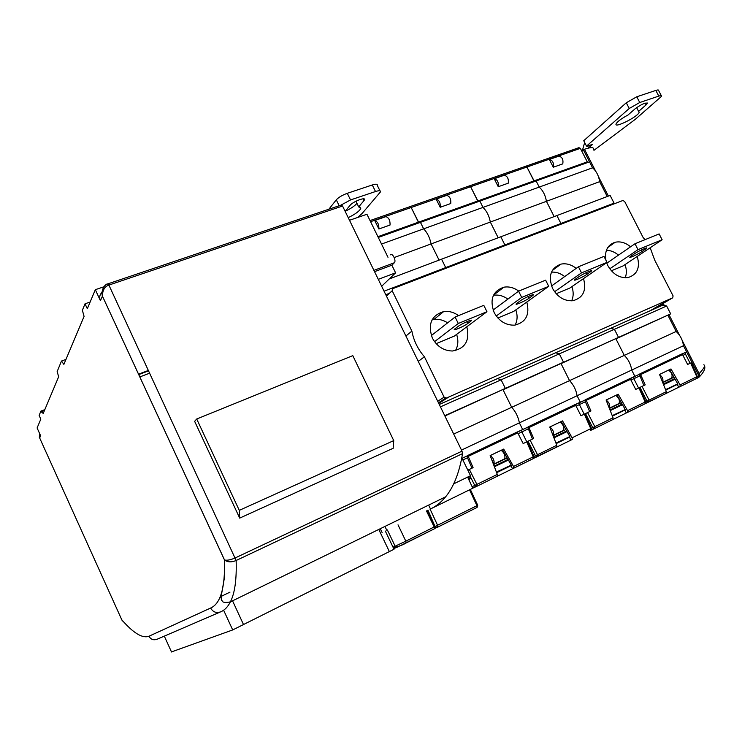 <?xml version="1.0" encoding="UTF-8"?>
<svg xmlns="http://www.w3.org/2000/svg" width="742" height="742" viewBox="0 0 742 742"><rect width="100%" height="100%" fill="white"/><g stroke="black" fill="none" stroke-linecap="round" stroke-linejoin="round"><path stroke-width="1.11" d="M525.902 166.18L578.936 147.667L580.365 148.354L587.256 161.849L533.934 180.909L526.931 167.033L525.494 166.338M639.613 375.99L633.863 378.717L638.584 388.057L633.863 378.717L633.872 376.936L634.902 376.389L631.702 370.054C630.839 364.303 628.372 359.406 624.291 355.39L676.185 331.461L667.976 315.396L676.185 331.461C680.293 335.319 682.723 340.068 683.465 345.716L686.61 351.866L685.534 352.441L685.487 354.194L690.125 363.265M703.741 364.841C705.753 365.296 704.214 368.217 699.112 373.625L699.817 376.389L698.639 377.53L698.241 374.617L683.465 345.716L631.702 370.054C630.839 364.303 628.372 359.406 624.291 355.39L615.934 338.862L670.675 313.875L666.65 306.01L662.745 305.157L439.273 404.483M612.122 243.432L612.502 244.174M613.819 203.967L614.07 203.141L610.128 195.434L389.235 278.964M581.747 151.053L583.314 149.68L592.57 167.813L539.23 187.086C543.033 190.601 545.435 195.35 546.427 201.323L554.153 216.599L546.427 201.323L599.657 181.66L607.244 196.528L599.657 181.66C598.775 175.808 596.42 171.198 592.57 167.813L589.528 161.849L378.281 237.431M587.766 162.479L587.256 161.849M580.365 148.354L526.931 167.033L534.444 181.558L533.934 180.909L477.737 200.989L470.613 186.724L469.213 185.982M394.206 257.548L431.093 243.923C429.822 237.7 427.346 232.673 423.645 228.833C427.346 232.673 429.822 237.7 431.093 243.923L439.078 260.117L431.093 243.923L490.323 222.053C489.201 215.95 486.752 211.071 483.005 207.398C486.752 211.071 489.201 215.95 490.323 222.053L498.179 237.774L490.323 222.053L546.427 201.323C545.435 195.35 543.033 190.601 539.23 187.086L536.132 180.955L539.23 187.086L483.005 207.398L479.851 201.091L483.005 207.398L423.645 228.833L420.445 222.35L423.645 228.833L381.518 244.053M614.07 203.141L560.924 223.49L560.702 224.316L560.924 223.49L556.908 215.56L560.924 223.49L504.885 244.934L500.804 236.781L504.885 244.934L445.701 267.584L441.555 259.181L445.701 267.584L384.059 291.179M585.355 401.765L579.409 404.585L584.204 414.203L579.409 404.585L579.363 402.785L580.337 402.247L577.081 395.736C576.107 389.865 573.585 384.829 569.541 380.627L624.291 355.39L615.934 338.862L618.513 337.387L614.422 329.3L610.61 328.335L614.422 329.3L559.32 353.86L555.619 352.775L559.32 353.86L501.11 379.811L497.539 378.587L501.11 379.811L440.433 406.857M668.431 370.184C671.658 372.224 672.744 374.831 671.668 378.03L662.662 382.39M553.291 167.228L549.349 159.474L558.856 156.154C562.158 156.942 563.466 159.511 562.779 163.871L553.291 167.228C553.949 162.86 552.642 160.272 549.349 159.474M686.61 351.866L634.902 376.389L631.702 370.054L577.081 395.736C576.107 389.865 573.585 384.829 569.541 380.627L561.045 363.617L563.484 362.189L559.32 353.86L563.484 362.189L505.339 388.391L501.11 379.811L505.339 388.391L444.746 415.705M639.892 374.014L681.777 353.99L639.827 373.875M685.691 352.329L680.859 354.453M670.675 313.875L618.513 337.387L614.422 329.3L666.65 306.01M625.218 277.786C626.777 273.724 626.712 269.327 625.024 264.606M618.466 255.146C614.701 251.955 610.675 250.351 606.381 250.314M609.785 268.799L638.009 249.646L662.124 239.74L623.067 265.914L611.371 270.774M631.117 256.083L629.893 257.066C628.474 258.615 638.037 254.283 641.839 251.659L646.736 248.199C648.193 246.632 638.482 251.028 634.688 253.671L631.117 256.083M662.124 239.74L659.128 233.915L634.994 243.747L606.789 263.197M638.009 249.646L634.994 243.747M662.625 382.288C663.506 379.338 662.513 376.815 659.629 374.738M377.91 236.67L418.423 222.192L411.179 207.5L418.933 222.888L418.423 222.192L477.737 200.989L478.247 201.666L470.613 186.724L526.931 167.033L525.531 166.31L469.603 185.825M630.941 380.108L633.863 378.717L633.872 376.936L634.902 376.389L580.337 402.247L577.081 395.736L519.381 422.866C518.259 416.883 515.699 411.689 511.702 407.302L503.048 389.763L505.339 388.391L444.885 415.993M528.072 428.969L521.876 431.918L526.764 441.824L521.876 431.918L521.774 430.091L522.693 429.581L519.381 422.866C518.259 416.883 515.699 411.689 511.702 407.302L569.541 380.627L561.045 363.617L618.513 337.387L503.048 389.763L511.702 407.302L453.677 434.051M504.699 245.778L504.885 244.934L504.699 245.778M615.693 395.449C618.884 397.601 619.987 400.29 619.032 403.5L609.377 408.174L609.006 407.432M498.253 186.715L494.246 178.748L504.263 175.242C507.463 176.114 508.799 178.757 508.251 183.181L498.253 186.715C498.772 182.291 497.437 179.629 494.246 178.748M585.614 399.752L629.8 378.624L585.559 399.623M639.01 374.469L628.919 379.069M571.655 300.835C573.594 296.503 573.668 291.764 571.878 286.644M564.699 276.58C560.525 273.288 556.11 271.813 551.464 272.156M554.571 291.745L581.515 272.861L607.021 262.38L569.828 288.054L556.175 293.73M575.69 278.955L574.642 279.827C573.093 281.506 583.314 276.933 587.024 274.28L591.559 270.997C593.155 269.281 582.776 273.928 579.085 276.59L575.69 278.955M607.021 262.38L603.969 256.38L578.445 266.777L551.51 285.985M581.515 272.861L578.445 266.777M609.377 408.174C610.323 405.049 609.247 402.377 606.149 400.142M370.583 221.691L411.179 207.5L409.853 206.675L411.179 207.5L470.613 186.724L469.25 185.945L410.187 206.554M576.098 406.162L579.409 404.585L579.363 402.785L580.337 402.247L522.693 429.581L519.381 422.866L461.496 450.079M445.552 268.437L445.701 267.584L445.552 268.437M370.035 220.569L409.825 206.703M560.034 422.115C563.159 424.405 564.3 427.16 563.466 430.388L553.263 435.322L551.862 432.493M440.201 207.278L436.129 199.069L446.693 195.369C449.791 196.333 451.145 199.06 450.746 203.54L440.201 207.278C440.562 202.789 439.208 200.052 436.129 199.069M528.276 426.938L574.957 404.622L528.202 426.78M584.77 400.179L574.132 405.049M515.143 325.089C517.48 320.47 517.703 315.396 515.82 309.878M507.862 299.119C503.243 295.78 498.438 294.509 493.439 295.307M496.25 315.99L521.709 297.431L548.718 286.338L513.668 311.417L497.863 317.993M517.081 303.144L516.228 303.877C514.531 305.713 525.503 300.862 529.074 298.201L533.22 295.093C534.963 293.22 523.824 298.163 520.272 300.835L517.081 303.144M548.718 286.338L545.62 280.151L518.584 291.161L493.105 310.073M521.709 297.431L518.584 291.161M553.263 435.322C554.079 432.094 552.92 429.321 549.813 427.012M518.148 433.69L521.876 431.918L521.774 430.091L522.693 429.581L462.071 458.324M470.178 478.766L468.74 479.453L470.215 478.729L469.612 476.141L468.675 476.596L468.378 478.683M501.193 450.311C504.235 452.741 505.423 455.569 504.727 458.806L493.931 464.038L491.408 458.871M378.874 228.99L374.738 220.532L385.905 216.627C388.873 217.694 390.255 220.495 390.032 225.039L378.874 228.99C379.069 224.436 377.687 221.617 374.738 220.532M467.599 455.699L517.007 432.085L467.543 455.569M527.479 427.346L516.228 432.493M389.402 293.331L385.784 294.722M455.44 350.632C458.194 345.726 458.575 340.318 456.608 334.401M447.63 322.844C443.206 319.96 438.596 318.847 433.82 319.524L432.039 319.904M434.534 341.663L458.287 323.493L486.947 311.714L454.345 336.089L436.157 343.657M455.013 328.762L454.345 329.355C452.49 331.359 464.325 326.183 467.72 323.512L471.439 320.618C473.359 318.578 461.329 323.837 457.962 326.517L455.013 328.762M486.947 311.714L483.784 305.333L455.096 317.01L431.315 335.588M458.287 323.493L455.096 317.01M493.931 464.038C494.599 460.791 493.411 457.944 490.379 455.495M503.697 449.086L490.156 455.569L497.298 474.416L497.298 476.234L512.555 468.749L510.941 465.707L511.47 465.466L502.538 449.661L503.697 449.086L513.52 466.477L513.733 468.174L512.555 468.749M494.395 466.746L508.409 460.059L494.376 466.709M513.603 468.276L533.164 458.677L533.238 456.822L513.52 466.477M526.718 441.842L527.423 441.518L533.934 456.488L533.238 456.822L526.718 441.842L523.166 443.558L517.731 432.874L468.23 456.358L473.09 467.636L467.84 470.168M476.893 486.279L497.298 476.234L476.893 486.279L476.902 484.405L469.343 469.445M490.165 455.588L502.538 449.661M496.648 472.691L510.941 465.707M496.407 472.051L511.275 465.123M471.968 468.174L467.46 457.712L467.423 456.794L468.23 456.358M472.635 487.809L475.826 486.344L474.759 485.435L472.097 486.659M556.732 447.083L571.025 440.08L569.457 437.121L570.014 436.862L561.314 421.502L562.547 420.89L549.757 427.021L556.797 445.293L556.741 447.074L537.449 456.58L537.523 454.725L533.915 456.432M572.138 439.561L571.025 440.08M532.478 439.078L528.044 428.023L575.699 405.364L580.995 415.743L584.362 414.129L590.762 428.663L591.383 428.366L590.79 430.379L590.762 428.663L572.119 437.789L562.547 420.89M572.268 439.468L572.119 437.789M556.148 443.614L569.457 437.121M537.449 456.58L535.409 455.736L528.035 441.221L533.683 438.503L528.916 427.559M528.035 441.221L530.753 447.556L530.827 449.327M561.314 421.502L549.766 427.04M555.934 443.067L569.847 436.565M584.362 414.129L584.993 413.832L591.383 428.366M553.931 437.854L567.036 431.603L553.922 437.845M505.181 461.144L494.255 466.375M505.385 460.699L494.237 466.347M594.676 428.514L626.322 412.96L624.801 410.076L625.395 409.797L616.908 394.874L618.216 394.225L606.103 400.021L613.04 417.755L612.948 419.518L594.676 428.514L594.815 426.678L591.365 428.32M627.482 412.422L645.169 403.713L645.753 401.756L645.002 403.824L626.322 412.96M627.639 412.311L627.547 410.651L618.216 394.225M612.41 416.132L624.801 410.076M591.328 429.859L593.999 428.616L592.719 427.68L585.512 413.582L590.947 410.957L586.273 400.346L630.542 379.338L635.727 389.429L639.474 387.63L645.753 401.747M585.512 413.582L588.295 421.345M616.908 394.874L606.112 400.04M612.224 415.65L625.246 409.538M589.667 411.578L585.327 401.719L585.345 400.828L586.273 400.346M622.501 404.705L610.239 410.586M555.276 436.843L553.81 437.539L555.508 436.389M666.195 393.399L678.763 387.241L677.279 384.43L677.891 384.143L669.618 369.618L670.981 368.941L659.508 374.441L666.344 391.665L666.214 393.39L648.879 401.923L649.074 400.114L645.726 401.7M679.987 386.675L696.757 378.411L678.763 387.241M643.852 385.515L639.623 375.072L682.566 354.648L687.63 364.461L690.654 363.014L696.821 376.741L697.322 376.509L696.757 378.411L696.821 376.741L680.089 384.931L670.981 368.941M680.136 386.563L680.089 384.931M665.713 390.079L677.279 384.43M648.879 401.923L647.005 401.107L639.956 387.398L645.197 384.875L640.606 374.562M555.322 436.797L553.801 437.53L555.304 436.825M639.956 387.398L639.521 387.621L642.674 394.837M669.618 369.618L659.517 374.46M665.546 389.661L677.761 383.911M690.654 363.014L691.154 362.773L697.322 376.509M696.655 378.494L698.639 377.53M663.58 384.708L675.081 379.208L663.58 384.699M622.492 404.687L610.221 410.558M583.815 155.097L587.608 162.535M582.377 150.496L584.511 143.058L585.419 143.994M593.943 150.329L635.319 119.314L661.604 96.275C661.808 95.486 660.862 95.43 658.785 96.098L639.743 102.517L629.244 108.49L586.505 146.128L592.32 144.532L588.267 148.112M629.244 108.49L626.285 102.767L636.775 96.775L655.835 90.422C657.913 89.754 658.859 89.819 658.664 90.626L661.298 95.672M626.285 102.767L583.741 140.72L586.505 146.128M645.095 103.129L646.041 104.947L638.602 111.393L636.627 107.59M646.041 104.947L647.367 103.388C645.707 102.359 641.719 104.084 635.402 108.555L628.029 114.991C621.323 118.627 617.335 121.605 616.064 123.923C613.977 128.746 638.092 116.661 639.159 112.348L638.602 111.393M662.152 303.997L662.745 305.157M583.314 149.68L584.464 149.272C590.994 147.083 593.98 147.092 593.424 149.309M428.663 505.089L430.462 508.975M467.636 477.097L472.821 488.208L431.881 508.289M461.812 457.795L470.53 475.696L453.677 483.849M390.44 254.84C392.444 252.521 396.525 260.822 394.345 262.761L391.869 265.209L395.597 272.833L381.666 286.273M394.345 262.761L373.912 270.366L394.345 262.761M349.51 220.281L366.947 214.262L388.001 257.307M374.543 271.655L391.869 265.209M378.29 279.344L395.597 272.833M437.687 527.172L477.078 507.426L476.939 505.692L477.69 505.228L470.326 489.432M435.229 527.645L437.789 527.08L437.613 525.345L430.1 509.151M477.709 505.265L477.078 507.426L437.789 527.08L436.333 527.191L435.443 526.301L476.939 505.692L469.538 489.813M339.177 205.747L336.302 199.83C338.63 197.326 342.294 195.146 347.293 193.31L372.289 184.971C375.944 183.84 377.613 183.97 377.288 185.37L379.969 190.824M336.302 199.83L328.864 209.225M345.151 211.34C350.818 208.613 354.75 205.942 356.967 203.345M363.088 198.828L363.97 200.618L358.692 206.879L355.937 201.23M363.97 200.618L364.461 199.848C366.094 196.584 352.877 201.601 350.066 205.339L345.141 211.312M348.23 217.656C355.084 214.29 359.258 211.275 360.742 208.595L358.692 206.879M357.644 217.471L362.133 213.455L380.488 191.872C380.813 190.499 379.153 190.388 375.508 191.529L350.53 199.941L340.763 205.209M430.017 509.188C435.814 506.573 441.017 502.445 445.645 496.797C453.761 486.882 459.391 472.487 462.535 453.631L462.016 451.145L235.362 557.854C230.753 559.885 227.135 560.6 224.511 559.987L224.557 560.043C227.673 562.26 231.532 562.408 236.132 560.498L108.898 285.076L107.711 283.945C103.481 285.401 101.719 289.463 102.433 296.151L102.424 296.104C102.517 290.196 104.678 286.523 108.898 285.076L342.554 206.016L462.016 451.145M342.554 206.016L341.144 205.08L107.98 283.824M39.196 437.019L39.651 437.938L39.688 433.68M37.1 427.958L40.624 435.749L39.651 437.938L121.771 619.765C133.375 633.139 142.436 638.63 148.947 636.237L210.626 608.041C220.587 603.71 225.206 587.692 224.492 559.987L102.433 296.151L100.42 300.705L95.328 289.686L87.315 308.718L85.042 303.784L82.371 310.277L84.078 316.398L63.877 364.378L61.484 361.048L57.143 371.603L58.664 376.741L43.138 413.619L42.034 411.179L41.617 412.19L40.893 411.114L39.122 415.418L40.81 419.156L37.1 427.958M122.402 621.008L121.771 619.765L122.402 621.008M100.42 300.705C99.103 297.44 99.66 294.62 102.081 292.246M103.991 286.755L95.328 289.686M90.125 302.05L85.042 303.784M65.955 359.434L61.484 361.048M149.726 373.152L139.802 376.927M148.65 370.824L138.717 374.589M44.566 410.224L42.034 411.179M148.465 370.416L138.531 374.181M44.817 409.63L40.893 411.114M393.742 440.609L352.793 355.641L196.713 418.998L194.636 421.326L239.694 518.111L393.177 448.289L393.742 440.609L239.286 510.357L239.694 518.111M196.713 418.998L239.286 510.357M229.983 592.135L221.162 596.401M426.455 510.886L434.209 526.987L434.404 528.796L405.976 543.051M171.476 651.921L232.7 629.939L394.011 549.256L385.33 531.059M219.92 597.421L221.097 596.856M650.168 247.754L654.704 260.108L673.096 295.919L672.679 297.83L446.313 398.102L444.115 397.146L424.415 356.772C417.848 349.185 413.674 340.624 411.884 331.108L392.184 290.734L392.861 288.619L622.853 200.507L624.662 201.472L643.036 237.347L644.974 239.685M466.82 326.758C470.011 340.578 465.215 348.657 452.444 351.003C443.707 350.799 437.01 346.486 432.354 338.064C427.577 324.245 431.343 315.424 443.67 311.584C448.873 310.879 453.835 312.224 458.547 315.61M526.801 302.022C529.983 314.756 525.902 322.473 514.558 325.154C505.84 325.386 499.041 321.184 494.163 312.558C489.451 299.555 492.679 291.105 503.846 287.2C508.984 286.329 513.946 287.627 518.723 291.096M583.518 278.602C586.681 290.53 583.138 297.904 572.889 300.723C564.347 301.224 557.576 297.134 552.577 288.452C547.921 276.098 550.731 267.992 560.98 264.115C566.239 263.113 571.312 264.532 576.209 268.372M637.239 256.417C640.374 267.686 637.257 274.753 627.89 277.601C619.589 278.287 612.911 274.299 607.856 265.636L606.604 262.668M605.908 260.192C604.489 250.759 607.596 244.777 615.229 242.235C620.507 241.159 625.617 242.671 630.57 246.798M411.884 331.108L405.911 336.015M424.415 356.772L418.275 361.382M685.487 354.194L682.955 355.399M673.949 377.224L662.764 382.64M641.839 251.659L641.051 250.11M645.447 249.238L645.002 248.366M674.738 378.606L663.348 384.124M621.351 402.683L609.405 408.471M587.024 274.28L586.189 272.639M590.456 271.906L590.011 271.025M622.158 404.102L610.007 409.992M565.868 429.544L553.105 435.721M530.344 446.74L529.816 446.999M529.074 298.201L528.211 296.466M532.302 295.873L531.866 295.001M566.693 431L553.717 437.298M531.022 448.298L530.493 448.558L531.012 448.27M467.479 457.758L462.86 459.947M507.213 457.935L493.56 464.548M466.866 456.089L685.534 352.441M467.72 323.512L466.829 321.713M470.716 321.258L470.298 320.396M508.057 459.437L494.172 466.171L508.047 459.409M470.317 477.746L468.703 478.525M476.828 486.307L472.793 488.153M497.298 474.416L474.759 485.435L469.983 475.956M537.394 456.608L533.628 458.333M556.797 445.293L537.523 454.725L530.15 440.201M594.63 428.533L591.049 430.193M638.918 387.89L645.197 402.016L627.547 410.651M613.04 417.755L594.815 426.678L587.599 412.571M648.842 401.941L645.401 403.546M666.344 391.665L649.074 400.114L642.025 386.397M587.237 145.877L588.768 147.454M591.495 144.402L591.847 145.098L588.443 148.075M639.743 102.517L636.775 96.775M658.785 96.098L655.835 90.422M698.241 374.617L699.112 373.625L682.343 340.791M704.594 366.038C705.475 368.551 703.88 372.002 699.817 376.389L699.595 376.639M584.464 149.272L595.687 171.226M598.46 176.642L608.394 196.092M663.218 303.376L664.303 305.5M669.052 314.793L679.496 335.217M435.016 526.477L427.948 510.125M434.951 528.304L437.465 527.265M350.53 199.941L347.293 193.31M375.508 191.529L372.289 184.971M148.947 636.237C150.867 639.539 153.631 640.513 157.239 639.177L220.151 612.067M210.626 608.041C213.037 612.159 216.441 613.402 220.838 611.779C224.668 610.147 227.85 606.854 230.382 601.892C234.824 593.201 236.744 579.4 236.132 560.498L462.535 453.631M382.149 532.635L380.284 528.712M397.174 547.197L393.705 548.607M427.299 510.459L435.044 526.523L434.404 528.796L397.387 547.104L395.876 547.03L395.134 546.214L392.982 547.095M387.361 529.936L395.134 546.214L405.828 541.159L406.069 542.968C403.667 544.526 400.272 545.88 395.876 547.03L393.427 548.032M398.018 524.835L405.828 541.159L435.044 526.523M243.617 624.81L232.552 600.834M389.457 551.798L378.782 529.436M232.7 629.939L223.62 610.212M171.523 651.995L164.307 636.126L171.513 651.995M392.184 290.734L386.452 296.086M444.115 397.146L437.724 401.292M446.313 398.102L438.587 403.082M448.743 397.026L438.772 403.453M670.722 298.701L650.113 310.777M672.679 297.83L652.042 309.915M674.719 378.578L663.339 384.096M622.139 404.075L609.998 409.964M566.675 430.972L553.699 437.27M470.307 477.709L468.833 478.423M513.733 468.174L533.312 458.565L533.943 456.497M556.741 447.074L533.952 457.907M666.214 393.39L645.642 403.286M647.089 102.841L647.367 103.388M638.677 111.411L639.159 112.348M588.35 147.992L590.521 146.091M363.997 198.902L364.461 199.848M359.972 207.018L360.742 208.595M107.729 283.917C105.772 283.444 100.439 290.205 102.424 296.104L224.557 560.043L224.26 578.658L221.264 595.845C221.07 599.304 221.376 600.955 222.183 600.797C222.526 602.513 225.262 602.875 230.382 601.892L445.645 496.797M384.95 526.43L386.777 530.261M438.457 402.804L445.571 398.213M443.67 311.584L433.847 319.524M503.846 287.2L493.532 295.121M560.98 264.115L552.261 270.542M615.229 242.235L607.754 247.55"/></g></svg>

